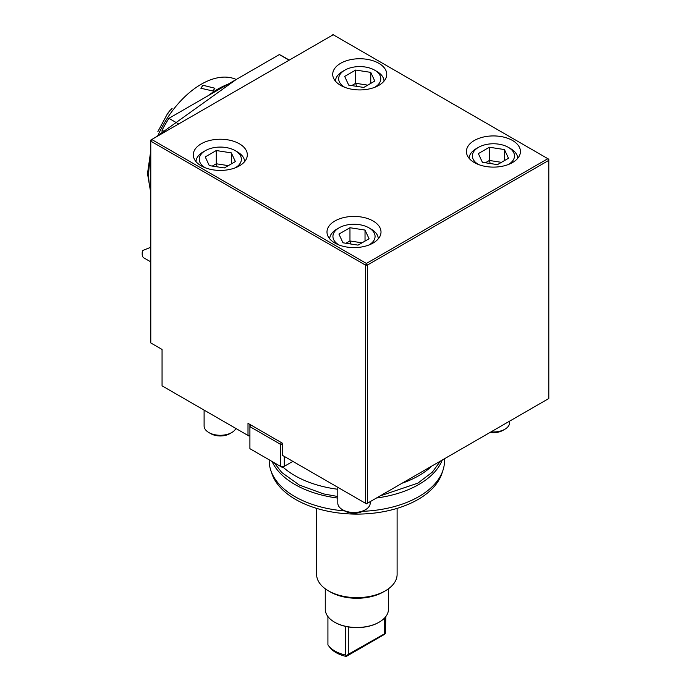 <?xml version="1.0" encoding="UTF-8"?>
<svg xmlns="http://www.w3.org/2000/svg" width="691" height="691" viewBox="0 0 691 691"><rect width="100%" height="100%" fill="white"/><g stroke="black" fill="none" stroke-linecap="round" stroke-linejoin="round"><path stroke-width="1.04" d="M334.902 243.042A27.009 15.591 180 0 1 326.99 232.012A27.009 15.591 180 0 1 343.66 217.605A27.009 15.591 180 0 1 373.097 220.99A27.009 15.591 180 0 1 381.009 232.012A27.009 15.591 180 0 1 364.338 246.419A27.009 15.591 180 0 1 334.902 243.042M201.211 165.857A27.009 15.591 180 0 1 193.299 154.827A27.009 15.591 180 0 1 209.969 140.42A27.009 15.591 180 0 1 239.406 143.797A27.009 15.591 180 0 1 247.318 154.827A27.009 15.591 180 0 1 230.647 169.235A27.009 15.591 180 0 1 201.211 165.857M340.628 85.356A27.009 15.591 180 0 1 332.716 74.334A27.009 15.591 180 0 1 349.396 59.927A27.009 15.591 180 0 1 378.832 63.304A27.009 15.591 180 0 1 386.744 74.334A27.009 15.591 180 0 1 370.065 88.742A27.009 15.591 180 0 1 340.628 85.356M474.32 162.549A27.009 15.591 180 0 1 466.416 151.519A27.009 15.591 180 0 1 483.087 137.112A27.009 15.591 180 0 1 512.523 140.489A27.009 15.591 180 0 1 520.435 151.519A27.009 15.591 180 0 1 503.756 165.926A27.009 15.591 180 0 1 474.32 162.549M150.785 342.943L162.057 349.456L162.057 385.837L248 435.46L248 423.333L282.377 443.181L282.377 455.309L365.461 503.273L365.461 265.094L150.785 141.154L150.785 342.943M150.785 141.154L150.785 140.048L150.785 141.154L151.744 139.504L366.411 263.444L365.461 265.094L367.37 265.094L367.37 503.273L365.461 503.273L366.411 503.825L282.377 455.309M248 435.46L248.959 436.012L249.909 435.46M248.959 436.012L162.057 385.837M150.785 140.048L151.744 139.504L150.785 140.048M548.809 398.517L366.411 503.825L548.809 398.517L548.809 160.338L367.37 265.094L366.411 263.444L547.851 158.688L332.837 34.55M333.451 34.593L151.744 139.504M548.809 160.338L548.809 159.241L547.851 158.688L548.809 160.338M282.982 467.09A87.645 50.607 0 0 0 294.893 475.65A87.645 50.607 0 0 0 337.795 489.263M402.136 483.199A87.645 50.607 0 0 0 431.918 466.01M337.795 498.081A87.645 50.607 180 0 1 294.893 484.477A87.645 50.607 180 0 1 272.064 461.484M344.619 510.925A87.645 50.607 180 0 1 294.893 496.604A87.645 50.607 180 0 1 270.803 470.407A87.645 50.607 180 0 1 269.214 460.819L269.214 459.843M270.803 470.407L271.874 473.603A86.565 49.977 0 0 0 295.653 499.472A86.565 49.977 0 0 0 382.227 511.91A86.565 49.977 0 0 0 441.86 473.603L442.922 470.407A87.645 50.607 180 0 1 362.654 511.314M444.512 458.738L444.512 460.819A87.645 50.607 180 0 1 442.922 470.407M442.292 460.025A87.645 50.607 180 0 1 376.483 498.012M327.923 616.571L327.923 644.867A31.06 17.931 0 0 0 328.51 645.679A31.06 17.931 0 0 0 334.902 651.034A31.06 17.931 0 0 0 345.586 655.068L345.586 626.392A31.06 17.931 0 0 0 378.832 622.366A31.06 17.931 0 0 0 379.022 622.254M345.586 626.392A31.06 17.931 0 0 1 334.902 622.366L334.522 622.142A31.605 18.242 0 0 0 379.212 622.142A31.605 18.242 0 0 0 388.463 609.246L388.463 588.784M316.616 508.377L316.616 574.402A40.242 23.235 0 0 0 328.406 590.831L330.315 591.928A37.547 21.671 0 0 0 383.41 591.928L385.319 590.831A40.242 23.235 0 0 0 397.109 574.402L397.109 508.377M330.315 591.928L328.406 590.831A40.242 23.235 0 0 0 385.319 590.831M325.262 588.784L325.262 609.246A31.605 18.242 0 0 0 334.522 622.142L334.902 622.366M385.811 616.571L385.405 633.31L348.273 654.342L348.273 626.918M384.559 618.03L384.559 633.397M348.273 654.342L346.459 655.802L345.586 655.068M328.51 645.679L329.935 647.51A29.506 17.033 -0 0 0 346.234 656.45L346.459 655.802M385.405 633.31L384.386 634.424L346.234 656.45M208.155 95.686A80.355 46.392 -60 0 1 218.011 89.001A80.355 46.392 -60 0 1 227.866 84.302M212.863 90.987L200.874 88.249L202.929 85.252L214.918 88.249L212.863 90.987M150.785 178.52L150.785 174.287M289.287 60.091L282.869 56.386A117.496 67.839 120 0 0 279.345 54.58L168.906 118.342A117.496 67.839 120 0 0 162.057 130.21L162.057 133.544M164.95 131.877L162.057 130.21M178.649 123.965L168.906 118.342M289.088 60.203L279.345 54.58M157.859 131.618L167.585 113.523A48.344 27.916 120 0 1 170.038 110.456L172.094 108.47M168.138 113.842L167.585 113.523M249.909 448.692L282.377 467.436L280.468 466.339L280.468 444.278L249.909 426.641L249.909 448.692L280.468 466.339L284.286 466.339L284.286 456.414M282.377 444.278L280.468 444.278L281.427 442.629M250.868 424.982L249.909 426.641L249.909 424.438L249.909 426.641M292.88 461.372L282.377 467.436L292.88 461.372M344.818 87.334A21.067 12.162 180 0 1 344.835 70.145A21.067 12.162 180 0 1 374.626 70.145L374.626 70.145A21.067 12.162 180 0 1 374.643 87.334M376.923 71.467L374.626 70.145L376.923 71.467A24.306 14.036 180 0 1 384.032 81.132M335.429 81.132A24.306 14.036 180 0 1 342.537 71.467L344.835 70.145M363.768 87.437L348.705 85.114L344.671 76.416L355.692 70.05L370.756 72.374L374.79 81.072L363.768 87.437M370.756 83.404L370.756 72.374M355.692 70.05L355.692 83.283L367.742 85.14M356.504 86.315L355.692 83.283L351.719 85.58M508.343 164.518A21.067 12.162 0 0 0 508.317 147.33L510.614 148.651A24.306 14.036 0 0 1 517.732 158.325M497.46 164.631L482.396 162.299L478.362 153.601L489.383 147.235L504.447 149.567L508.49 158.265L497.46 164.631M510.614 148.651L508.317 147.33A21.067 12.162 0 0 0 478.526 147.33A21.067 12.162 0 0 0 478.509 164.518M504.447 160.588L504.447 149.567M489.383 147.235L489.383 160.467L501.433 162.333M490.204 163.508L489.383 160.467L485.41 162.765M478.526 147.33L476.237 148.651A24.306 14.036 0 0 0 469.12 158.325M490.092 432.419A13.31 7.679 0 0 0 502.832 430.415L504.879 429.232A16.204 9.354 0 0 0 509.63 422.616L509.63 421.139M491.042 431.875A16.204 9.354 0 0 0 504.879 429.232M368.916 245.011A21.067 12.162 0 0 0 368.899 227.823L371.188 229.144A24.306 14.036 0 0 1 378.305 238.818M358.033 245.124L342.969 242.791L338.935 234.094L349.966 227.728L365.029 230.06L369.063 238.758L358.033 245.124M371.188 229.144L368.899 227.823A21.067 12.162 0 0 0 339.1 227.823A21.067 12.162 0 0 0 339.082 245.011M365.029 241.09L365.029 230.06M349.966 227.728L349.966 240.96L362.015 242.826M350.778 244.001L349.966 240.96L345.984 243.258M339.1 227.823L336.811 229.144A24.306 14.036 0 0 0 329.693 238.818M337.795 487.302L337.795 503.117A16.204 9.354 0 0 0 342.537 509.725L344.593 510.917A13.31 7.679 0 0 0 363.406 510.917L365.461 509.725A16.204 9.354 0 0 0 370.203 503.117L370.203 501.64M344.593 510.917L342.537 509.725A16.204 9.354 0 0 0 342.537 509.733A16.204 9.354 0 0 0 365.461 509.725M205.391 167.827A21.067 12.162 180 0 1 205.408 150.638A21.067 12.162 180 0 1 235.208 150.638L235.208 150.638A21.067 12.162 180 0 1 235.225 167.827M237.497 151.96L235.208 150.638L237.497 151.96A24.306 14.036 180 0 1 244.614 161.634M196.002 161.634A24.306 14.036 180 0 1 203.119 151.96L205.408 150.638M224.342 167.939L209.278 165.607L205.244 156.909L216.274 150.543L231.338 152.875L235.372 161.573L224.342 167.939M231.338 163.897L231.338 152.875M216.274 150.543L216.274 163.776L228.324 165.641M217.086 166.816L216.274 163.776L212.292 166.073M204.104 410.117L204.104 425.924A16.204 9.354 0 0 0 208.846 432.54L210.902 433.723A13.31 7.679 0 0 0 229.714 433.723L231.77 432.54A16.204 9.354 0 0 0 235.899 428.472M210.902 433.723L208.846 432.54A16.204 9.354 0 0 0 231.77 432.54M150.785 247.257L142.977 250.392A8.102 4.682 120 0 0 142.191 254.176A8.102 4.682 120 0 0 143.866 257.89L150.785 261.88M142.191 254.176L142.191 253.079A6.755 3.896 120 0 1 142.501 250.954L142.977 250.392M150.785 191.001A74.274 42.885 -60 0 1 148.686 175.229A74.274 42.885 -60 0 1 150.785 157.038M157.695 136.067A74.274 42.885 -60 0 1 201.211 84.259A74.274 42.885 -60 0 1 236.218 79.482L155.285 137.457M440.443 461.087L432.29 472.178L417.865 483.139L380.11 495.922M337.795 496.527L323.526 493.884L299.22 484.978L281.764 472.506L274.163 462.694M150.785 192.97L147.503 173.571L150.785 150.612"/></g></svg>
